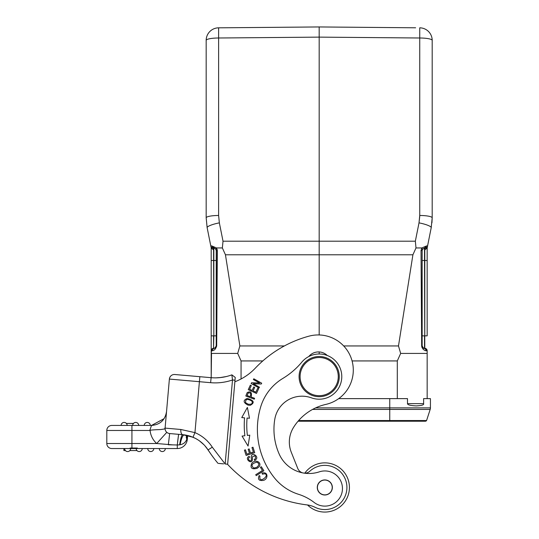 <?xml version="1.0" encoding="UTF-8"?>
<svg xmlns="http://www.w3.org/2000/svg" width="539" height="539" viewBox="0 0 539 539"><rect width="100%" height="100%" fill="white"/><g stroke="black" fill="none" stroke-linecap="round" stroke-linejoin="round"><path stroke-width="0.81" d="M222.748 27.792L319.182 26.95L218.618 27.826L218.618 37.999L319.182 37.124L319.182 241.196L223.018 241.196L222.358 247.947L225.45 254.785L412.914 254.785L416 247.947L421.862 247.947L426.726 245.872L427.548 246.033L431.213 227.707L427.131 248.122L424.786 249.847L425.217 248.048L424.786 249.847L424.786 335.844L427.164 335.844L427.164 260.505L424.523 260.505L424.786 348.275A2.513 2.513 0 0 1 427.164 350.781L427.164 398.624M427.164 260.505L427.164 247.947M315.652 407.868L430.432 407.868L430.432 398.624L423.614 398.624L423.614 403.65C424.153 404.883 421.714 405.631 416.303 405.894C410.489 405.631 407.551 404.883 407.491 403.65L423.614 403.65M424.786 348.275A2.513 2.513 0 0 1 427.164 350.781L427.164 353.422L400.659 353.422L397.297 360.935L352.082 360.935M338.694 398.624L407.491 398.624L407.491 403.65M422.145 405.106L420.946 405.476M427.164 350.781L426.881 350.781C424.456 351.017 422.717 349.346 421.666 345.762L421.586 321.466M421.552 313.799L421.026 250.534L421.666 345.762L422.145 345.755L422.145 250.595L422.502 249.301L421.862 247.947L421.026 250.534L422.145 250.595A2.513 2.513 0 0 1 422.185 250.15A2.513 2.513 0 0 0 422.145 250.595L422.145 345.755C423.102 347.904 423.897 348.74 424.523 348.261L426.881 350.781M421.7 346.22L421.801 346.833M421.976 347.5L422.286 348.039M422.859 348.881L423.331 349.38M425.594 350.593L426.854 350.781M422.306 346.644A2.513 2.513 0 0 0 422.569 347.15A2.513 2.513 0 0 1 422.306 346.644L422.536 347.103M422.677 347.305A2.513 2.513 0 0 0 423.492 347.978A2.513 2.513 0 0 1 422.677 347.305L423.472 347.965M427.494 246.316L427.36 246.977M419.733 216.402L419.012 222.863L419.74 215.479A12.559 2.378 0 0 1 432.19 217.857L431.213 227.707A12.559 2.358 -168.7 0 0 419.012 222.863L415.347 241.196L416 247.947L412.914 254.785L398.483 345.944L400.659 353.422M319.182 334.955L319.182 241.196L415.347 241.196L416 247.947M216.658 346.22L216.691 345.762C215.789 349.218 214.05 350.896 211.483 350.781L211.194 353.422L237.699 353.422L239.875 345.944L225.45 254.785L222.358 247.947L216.496 247.947L217.338 250.534L216.691 345.762L217.163 249.328M262.803 360.935L241.061 360.935L237.699 353.422M430.27 409.114A5.033 5.033 -81 0 1 430.183 409.418L430.432 407.868A5.033 5.033 -81 0 1 430.183 409.418L426.571 420.535L425.621 421.228L389.751 421.228L425.621 421.228L426.571 420.535L425.574 421.228M298.653 420.535L389.751 420.535L389.751 421.228L298.047 421.228A51.38 51.38 0 0 0 293.438 427.575A27.624 27.624 0 0 0 291.309 452.315L297.757 468.452A7.533 7.533 0 0 0 302.487 472.838M298.047 421.228L398.186 421.228M419.74 215.479L419.74 37.999L319.182 37.124L319.176 26.95L415.616 27.792M431.213 227.707L432.19 217.857L432.19 40.385A12.559 2.378 180 0 0 419.74 37.999L419.74 27.826A12.559 12.559 -179.5 0 1 432.19 40.385L432.19 52.061M432.19 207.892L432.19 62.241M220.667 247.933L222.358 247.947L222.533 246.107M206.174 40.385L206.174 217.857A12.559 2.378 0 0 1 218.618 215.479L218.618 37.999A12.559 2.378 180 0 0 206.174 40.385A12.559 12.559 -118.7 0 1 218.618 27.826A12.559 12.559 -118.7 0 0 206.174 40.385A12.559 12.559 -118.7 0 1 218.618 27.826L218.591 29.059M206.174 217.857L207.144 227.707L210.81 246.033L207.144 227.707A12.559 2.358 168.7 0 1 219.353 222.863L218.618 215.479M211.638 245.872L215.856 249.301L216.496 247.947L211.638 245.872L210.81 246.033L211.093 247.441M216.739 247.947L215.856 249.301L216.22 250.595L217.338 250.534M216.22 250.595L216.22 345.755C215.25 347.911 214.455 348.746 213.835 348.261L211.483 350.781M216.691 345.762L216.22 345.755L216.22 260.505L213.835 260.505L213.835 248.081L211.315 247.118A2.513 2.513 0 0 0 213.141 248.048L213.835 248.081L213.141 248.048L213.572 249.847L213.835 335.844L213.835 260.505L211.194 260.505L211.194 247.947L211.194 350.781A2.513 2.513 0 0 1 213.572 348.275L214.765 348.032M211.194 377.691L211.194 350.781L211.194 377.691L211.51 353.422M210.857 246.269L210.81 246.033A2.513 2.513 0 0 0 211.328 247.125M215.364 248.701A2.513 2.513 0 0 0 215.243 248.607A2.513 2.513 0 0 1 215.364 248.701L214.785 248.324A2.513 2.513 0 0 0 214.704 248.284L214.67 248.277M215.836 249.254L216.132 249.955M214.859 347.985A2.513 2.513 0 0 0 215.674 347.311A2.513 2.513 0 0 1 214.859 347.985L214.893 347.965M211.194 335.844L213.572 335.844L213.572 348.275L213.835 335.844L216.22 335.844M213.835 248.081A2.513 2.513 0 0 1 214.246 248.142A2.513 2.513 0 0 0 213.835 248.081L214.246 248.142M215.876 249.328A2.513 2.513 0 0 1 216.058 249.712A2.513 2.513 0 0 0 215.876 249.328M216.051 346.651A2.513 2.513 0 0 1 215.822 347.103A2.513 2.513 0 0 0 216.051 346.651M214.798 348.012A2.513 2.513 0 0 1 214.226 348.207A2.513 2.513 0 0 0 214.798 348.012M213.572 249.847L211.227 248.122M229.762 440.073L231.413 421.228M222.594 463.769L219.137 463.466M218.686 463.425L219.252 463.473L218.686 463.425M220.559 463.587L221.071 463.634M226.919 464.14L227.445 464.194A130.586 130.586 0 0 0 307.809 505.009A25.111 25.111 0 0 1 315.066 507.293A25.111 25.111 0 0 0 307.809 505.009M228.893 421.228L225.147 463.985L212.292 447.181A38.673 38.673 0 0 0 194.95 432.622L180.828 429.482A5.019 2.392 95 0 0 182.775 434.697L183.206 434.737M213.976 458.312L210.998 454.242M210.426 453.42L206.248 447.37M199.841 376.694L174.825 374.511L199.841 376.694L199.403 381.7L210.614 382.683L211.12 377.684L187.835 375.649L211.052 377.677A47.715 47.715 0 0 0 231.864 374.854L232.504 379.968L225.147 463.985L227.653 464.207L234.863 381.78A55.247 55.247 0 0 0 255.291 368.171A115.521 115.521 0 0 1 308.968 336.161A35.156 35.156 0 0 1 353.16 373.163A35.156 35.156 0 0 1 325.879 404.398A51.38 51.38 0 0 0 293.438 427.575M187.639 435.485L187.302 439.373L187.639 435.485L189.64 436.031M186.299 435.195L186.757 439.325L187.464 435.445M186.945 435.33L187.181 437.102M180.039 444.776C183.455 444.096 185.699 442.283 186.757 439.325L187.302 439.373A10.046 10.046 153.4 0 1 177.291 448.542L111.836 448.542A5.019 5.019 0 0 1 106.81 443.523L106.81 430.466L106.81 443.523A5.019 5.019 0 0 0 111.836 448.542L124.644 448.542A3.012 3.012 -90 0 0 127.655 451.561A3.012 3.012 0 0 1 124.644 448.542A3.012 3.012 -90 0 0 127.655 451.561A3.012 3.012 0 0 0 130.667 448.542L136.192 448.542A3.012 3.012 149.2 0 0 139.203 451.561A3.012 3.012 0 0 0 142.222 448.542L147.747 448.542A3.012 3.012 149.2 0 0 150.758 451.561A3.012 3.012 0 0 0 153.77 448.542L177.291 448.542L177.291 444.978L179.649 444.83C180.612 438.396 181.656 435.02 182.775 434.697L184.183 434.852C182.768 435.088 181.387 438.396 180.039 444.776M184.237 434.858L180.343 434.481M165.075 428.283L165.096 428.107A5.019 5.019 0 0 0 166.255 431.779A5.019 5.019 0 0 1 165.096 428.107A5.019 5.019 0 0 0 169.657 433.551L171.22 433.686L169.657 433.551L168.343 444.783L177.291 444.978L178.604 434.333L177.553 442.31M175.626 434.07L172.642 433.807M172.797 444.877L156.708 443.523L131.927 443.523L131.927 448.542M130.667 448.542L124.644 448.542A3.012 3.012 0 0 0 127.655 451.561A3.012 3.012 0 0 0 130.667 448.542A3.012 3.012 90 0 1 127.655 451.561A3.012 3.012 90 0 0 130.667 448.542M177.291 444.978L179.42 444.864M204.106 444.904L199.538 440.936M195.199 438.281L190.644 436.347M212.292 447.181L208.074 449.917A33.654 33.654 0 0 0 192.989 437.244A33.654 33.654 0 0 1 208.074 449.917A137.115 137.115 0 0 0 218.012 463.365A137.115 137.115 0 0 1 208.074 449.917A33.654 33.654 0 0 0 208 449.796A33.654 33.654 0 0 1 208.074 449.917L210.924 454.134M174.825 374.511A5.019 5.019 0 0 0 169.381 379.072A5.019 5.019 -85 0 1 174.825 374.511A5.019 5.019 -85 0 0 169.381 379.072L165.096 428.107A5.019 5.019 0 0 0 166.746 432.291L166.807 432.345M204.753 445.598L204.281 445.086M202.199 443.071L200.05 441.313M197.867 439.804L197.261 439.433M195.657 438.517L193.434 437.439M193.386 437.419L189.566 436.004M186.312 435.195L184.203 434.852M183.24 434.744L182.775 434.697A5.019 2.392 -85 0 1 180.828 429.482L165.096 428.107A5.019 5.019 -85 0 0 169.657 433.551L182.775 434.697L192.989 437.244L194.95 432.622L199.403 381.7L169.381 379.072M165.096 428.107A5.019 5.019 -85 0 0 169.657 433.551L169.617 433.545M165.493 423.553L165.116 427.892C163.957 428.748 167.865 428.599 160.413 429.576C152.193 429.832 148.764 430.216 150.125 430.722A20.091 20.091 0 0 0 156.708 443.523L166.794 432.332M165.749 415.32L166.531 411.688C165.069 420.137 160.063 424.725 151.52 425.439L149.761 430.466L150.125 430.722M165.837 419.578L166.133 416.263M166.1 416.647L165.844 419.544M165.5 423.465L165.46 423.957M111.836 448.542A5.019 5.019 0 0 1 106.81 443.523L131.927 443.523L131.927 430.466L106.81 430.466A5.019 5.019 -90 0 1 111.836 425.439L151.52 425.439L164.119 418.635M150.583 428.114L150.354 428.761M151.52 425.439L132.25 425.439M138.705 425.439A3.012 3.012 108 0 0 135.693 422.428A3.012 3.012 108 0 1 138.705 425.439L132.675 425.439A3.012 3.012 -90.2 0 1 135.693 422.428A3.012 3.012 -121 0 0 132.675 425.439A3.012 3.012 -90.2 0 1 135.693 422.428A3.012 3.012 -121 0 0 132.675 425.439L127.15 425.439A3.012 3.012 0 0 0 124.138 422.428A3.012 3.012 0 0 0 121.127 425.439A3.012 3.012 -90 0 1 124.138 422.428A3.012 3.012 0 0 1 127.15 425.439M144.23 425.439A3.012 3.012 -90 0 1 147.241 422.428A3.012 3.012 -148.9 0 0 144.23 425.439L150.253 425.439A3.012 3.012 0 0 0 147.241 422.428A3.012 3.012 -148.9 0 0 144.23 425.439A3.012 3.012 -90 0 1 147.241 422.428A3.012 3.012 0 0 1 150.253 425.439M138.267 423.876L137.95 423.445M133.443 423.432L126.382 423.432M180.464 440.134L181.394 436.705M186.238 436.954L186.757 439.325M219.838 377.637L226.373 376.532M221.273 377.475L215.991 377.852M220.02 463.54L221.003 463.628M222.23 463.735L223.638 463.857M289.436 439.656A27.624 27.624 0 0 0 291.309 452.315M274.149 424.442A61.075 61.075 0 0 1 274.789 419.261A61.075 61.075 0 0 0 279.209 454.107A32.65 32.65 0 0 0 319.337 471.841A17.578 17.578 0 0 1 342.4 489.931A17.578 17.578 0 0 1 314.129 502.442A17.578 17.578 0 0 0 342.4 489.931M327.254 355.491A12.559 12.559 0 0 0 308.759 356.548M260.647 407.026A77.65 77.65 0 0 0 257.629 423.115A77.65 77.65 0 0 1 260.647 407.026A50.228 50.228 0 0 1 282.827 378.432A75.339 75.339 0 0 0 301.813 362.134A22.604 22.604 0 0 1 341.713 378.405A22.604 22.604 0 0 1 311.468 397.849A27.624 27.624 0 0 0 274.789 419.261M304.474 473.181A7.533 7.533 0 0 0 309.858 471.194A22.099 22.099 0 0 1 346.833 489.385A22.099 22.099 0 0 1 315.066 507.293M253.263 383.721L261.233 384.024L261.698 383.202L253.802 378.789L253.377 379.557L259.569 383.02L251.605 382.724L251.147 383.546L259.037 387.959L259.461 387.191L253.263 383.721M244.881 435.748L242.065 436.085L248.055 446.056L249.779 435.155L247.374 435.445A84.63 84.63 0 0 1 247.071 418.042L249.49 418.251L247.381 407.417L241.748 417.59L244.565 417.833A87.143 87.143 0 0 0 244.881 435.748M244.43 450.153L246.114 455.428L254.725 452.672L252.986 447.229L251.969 447.552L253.404 452.032L250.473 452.969L249.18 448.933L248.169 449.256L249.463 453.292L246.822 454.134L245.447 449.829L244.43 450.153M256.254 475.6L263.881 470.749L261.321 466.713L260.418 467.286L262.439 470.466L255.708 474.744L256.254 475.6M245.818 396.017L254.287 399.17L254.603 398.314L251.161 397.027C252.063 392.291 250.736 390.815 247.172 392.614L245.818 396.017M262.035 473.202L262.405 474.199L264.258 473.801C271.144 474.226 258.363 485.039 259.987 476.159L259.165 475.533C257.527 479.488 259.01 481.091 263.611 480.35C268.55 478.807 267.977 470.978 262.035 473.202M247.96 405.099L250.244 405.335C255.001 402.633 253.99 400.336 247.219 398.436C242.921 400.309 243.163 402.532 247.96 405.099M257.116 468.324L258.915 466.889C262.533 463.041 255.688 458.372 251.686 463.405C249.995 468.007 251.807 469.644 257.116 468.324M252.454 458.231L252.34 456.802L254.745 455.785C255.931 457.315 255.769 458.568 254.26 459.545L254.718 460.387L256.059 459.376C259.05 456.317 251.861 451.682 251.174 456.674L251.289 458.46C252.198 463.56 246.182 459.127 249.611 457.207L249.159 456.344C243.655 458.561 252.852 466.107 252.454 458.231M248.257 389.663L256.47 393.45L258.626 388.76L257.655 388.316L255.884 392.17L253.087 390.883L254.684 387.406L253.728 386.968L252.124 390.438L249.611 389.279L251.315 385.574L250.352 385.122L248.257 389.663M235.247 377.428L231.864 374.854L235.247 377.428L227.653 464.207M235.004 380.184L232.504 379.968A52.734 52.734 0 0 1 210.614 382.683M304.771 473.188A24.612 24.612 0 0 1 349.211 490.719A24.612 24.612 0 0 1 307.533 504.976A24.612 24.612 0 0 0 349.211 490.719M314.129 502.442A50.228 50.228 0 0 0 298.491 494.283A50.228 50.228 0 0 1 274.203 477.581A77.65 77.65 0 0 1 257.629 423.115M332.327 488.078A7.533 7.533 0 0 0 325.441 479.953A7.533 7.533 0 0 0 317.309 486.838A7.533 7.533 0 0 0 324.202 494.97A7.533 7.533 0 0 0 332.327 488.078A7.533 7.533 0 0 0 325.455 479.953A7.533 7.533 0 0 0 317.316 486.805A7.533 7.533 0 0 0 317.309 486.838M317.754 489.688A7.411 7.411 0 0 1 322.591 480.397A7.411 7.411 0 0 1 331.883 485.228A7.411 7.411 0 0 1 327.052 494.526A7.411 7.411 0 0 1 317.754 489.688M320.934 356.589A20.091 20.091 0 0 1 339.193 378.351A20.091 20.091 0 0 1 317.431 396.616A20.091 20.091 0 0 1 299.165 374.854A20.091 20.091 0 0 1 320.934 356.589M317.518 395.613A19.087 19.087 0 0 1 300.169 374.942A19.087 19.087 0 0 1 320.846 357.586A19.087 19.087 0 0 1 338.196 378.263A19.087 19.087 0 0 1 317.518 395.613M319.182 351.947L319.182 354.002M243.271 417.718L241.748 417.584M248.324 418.149L247.071 418.042M247.131 395.525L248.129 393.099C250.648 392.345 251.322 393.531 250.163 396.657L247.131 395.525M251.807 400.989C252.973 403.495 251.78 404.567 248.236 404.196L245.622 402.734C245.245 399.116 247.307 398.537 251.807 400.989M256.833 462.219C259.502 463.439 259.441 465.164 256.652 467.387L253.707 468.054C250.776 465.373 251.821 463.425 256.833 462.219M211.018 454.269L213.996 458.339M125.405 450.557L123.889 450.557L123.889 448.542M129.899 450.557L136.96 450.557M142.222 448.542A3.012 3.012 90 0 1 139.203 451.561A3.012 3.012 0 0 0 142.222 448.542A3.012 3.012 90 0 1 139.203 451.561A3.012 3.012 149.2 0 1 136.192 448.542M153.77 448.542A3.012 3.012 90 0 1 150.758 451.561A3.012 3.012 0 0 0 153.77 448.542A3.012 3.012 90 0 1 150.758 451.561A3.012 3.012 149.2 0 1 147.747 448.542M162.313 451.561A3.012 3.012 0 0 1 159.295 448.542A3.012 3.012 0 0 0 162.313 451.561A3.012 3.012 0 0 0 165.325 448.542A3.012 3.012 90 0 1 162.313 451.561A3.012 3.012 0 0 0 165.325 448.542A3.012 3.012 90 0 1 162.313 451.561M137.371 448.044L130.074 448.044M421.862 247.947L422.502 249.301L424.523 248.081A2.513 2.513 0 0 0 424.119 248.142L424.119 248.142A2.513 2.513 0 0 1 424.523 248.081L426.726 245.872M432.19 217.857L431.941 222.823L432.19 217.857M422.145 260.505L424.523 260.505L424.523 248.081L425.217 248.048A2.513 2.513 0 0 0 427.548 246.033M424.523 348.261L424.523 335.844L422.145 335.844L422.145 345.755M424.132 348.207A2.513 2.513 0 0 1 423.6 348.032A2.513 2.513 0 0 0 424.132 348.207M422.306 249.705A2.513 2.513 0 0 1 422.488 249.328A2.513 2.513 0 0 0 422.306 249.705M397.297 398.624L397.297 360.935M413.15 407.868L430.432 407.868L430.183 409.418L389.751 409.418L389.751 398.624M223.018 241.196L219.353 222.863M343.68 345.944L398.483 345.944M239.875 345.944L284.376 345.944M241.061 360.935L241.061 378.971M426.369 420.878L426.571 420.535L389.751 420.535L389.751 409.418L312.566 409.418M186.433 435.222L186.865 438.786M166.255 431.779A5.019 5.019 0 0 0 166.746 432.291L167.036 432.527M131.927 425.439L131.927 430.466L149.761 430.466M121.127 425.439A3.012 3.012 -90 0 1 124.138 422.428A3.012 3.012 0 0 0 121.127 425.439M211.194 353.422L211.194 349.137M215.216 248.587L216.065 249.725M208.074 449.917L204.705 445.544M199.962 441.252L198.453 440.188M198.177 439.999L195.98 438.692M190.961 436.462L189.95 436.125M184.183 434.852L182.775 434.697L184.183 434.852M165.392 424.739L165.446 424.112M165.817 419.861L166.113 416.492M166.335 413.918L166.477 412.288M166.019 417.509L166.052 417.132M169.657 433.551L168.808 433.403M168.64 433.349L167.818 433.019M167.669 432.945L167.117 432.588M425.999 247.879L427.265 246.788M422.502 249.301L422.239 249.914M424.523 248.081L425.217 248.048M423 347.642L422.623 347.224"/></g></svg>
